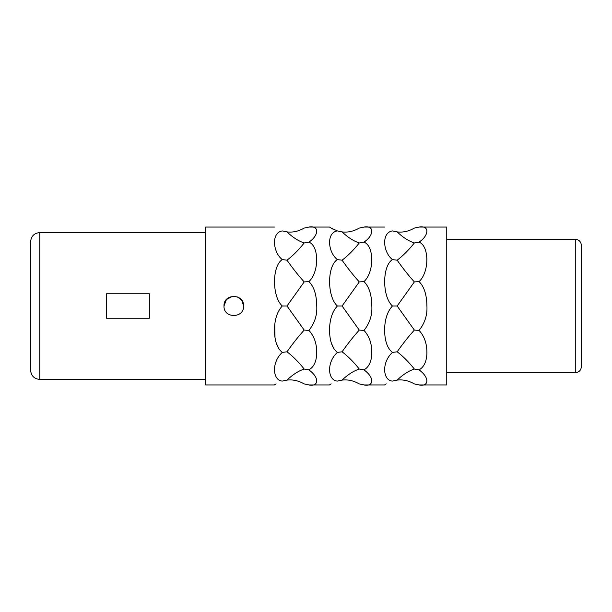<?xml version="1.0" encoding="UTF-8"?>
<svg xmlns="http://www.w3.org/2000/svg" width="612" height="612" viewBox="0 0 612 612"><rect width="100%" height="100%" fill="white"/><g stroke="black" fill="none" stroke-linecap="round" stroke-linejoin="round"><path stroke-width="0.92" d="M237.563 296.965L241.931 300.584L243.576 306C244.188 318.63 223.38 318.63 223.992 306L226.425 299.543L232.522 296.292M223.992 306C223.38 293.37 244.188 293.37 243.576 306C244.188 318.63 223.38 318.63 223.992 306M392.376 259.534L392.445 259.595C382.967 252.274 381.222 232.568 392.445 230.915C382.11 226.157 382.11 226.157 392.445 230.915C382.11 226.157 382.11 226.157 392.445 230.915L397.157 231.894C402.91 237.402 408.64 241.09 414.355 242.956L419.067 242.13C429.425 245.932 429.425 272.225 419.067 281.604C424.116 286.523 426.732 294.655 426.916 306C427.444 315.081 424.82 323.212 419.067 330.396C424.521 336.332 427.13 344.143 426.893 353.828C426.457 361.853 423.841 367.2 419.067 369.87C430.427 378.208 428.431 386.945 419.067 384.948L446.76 384.948L446.76 227.052L419.067 227.052C430.312 225.208 428.538 236.018 419.067 242.13L422.211 239.789M426.908 258.593L426.74 263.275M367.131 239.789L363.987 242.123C373.458 236.018 375.233 225.208 363.987 227.052L384.588 227.052M363.987 281.604C374.345 272.225 374.345 245.932 363.987 242.13L359.275 242.956C353.56 250.124 347.83 255.87 342.077 260.199C347.83 268.385 353.56 275.622 359.275 281.918L342.077 306L337.365 306C332.561 311.164 329.96 318.684 329.547 328.545C329.409 340.218 332.018 348.167 337.365 352.405C326.142 362.572 327.871 380.633 337.365 381.085C327.03 385.843 327.03 385.843 337.365 381.085L342.077 380.106C347.83 379.379 353.56 380.649 359.275 383.923L363.987 384.948C373.351 386.945 375.347 378.208 363.987 369.87C368.761 367.2 371.377 361.853 371.813 353.828C372.05 344.143 369.441 336.332 363.987 330.396C369.74 323.212 372.364 315.081 371.836 306C371.652 294.655 369.036 286.523 363.987 281.604L359.275 281.918M414.355 242.956C408.64 250.124 402.91 255.87 397.157 260.199L392.445 259.595C382.087 265.845 382.087 296.759 392.445 306C387.641 311.164 385.032 318.684 384.627 328.545C384.489 340.218 387.098 348.167 392.445 352.405L392.407 352.374M337.281 230.892L337.357 230.915C327.03 226.157 327.03 226.157 337.365 230.915C326.142 232.568 327.887 252.274 337.365 259.595C327.007 265.845 327.007 296.759 337.365 306M332.989 229.163L329.508 227.052L308.907 227.052C320.153 225.208 318.378 236.018 308.907 242.13L312.051 239.789M308.907 281.604C319.265 272.225 319.265 245.932 308.907 242.13L304.195 242.956C298.48 250.124 292.75 255.87 286.997 260.199C292.75 268.385 298.48 275.622 304.195 281.918L286.997 306L282.285 306C277.481 311.164 274.88 318.684 274.467 328.545C274.329 340.218 276.938 348.167 282.285 352.405C271.062 362.572 272.791 380.633 282.285 381.085C271.95 385.843 271.95 385.843 282.285 381.085L286.997 380.106C292.75 379.379 298.48 380.649 304.195 383.923L308.907 384.948C318.271 386.945 320.267 378.208 308.907 369.87C313.681 367.2 316.297 361.853 316.733 353.828C316.97 344.143 314.361 336.332 308.907 330.396C314.66 323.212 317.284 315.081 316.756 306C316.572 294.655 313.956 286.523 308.907 281.604L304.195 281.918M308.907 227.052L304.195 228.077C298.48 231.351 292.75 232.621 286.997 231.894L282.285 230.915C271.95 226.157 271.95 226.157 282.285 230.915C271.95 226.157 271.95 226.157 282.285 230.915C271.062 232.568 272.807 252.274 282.285 259.595C271.927 265.845 271.927 296.759 282.285 306M286.997 260.199L282.216 259.534M274.428 384.948L205.632 384.948L205.632 227.052L274.428 227.052M397.157 260.199C402.91 268.385 408.64 275.622 414.355 281.918L397.157 306L392.445 306M419.067 281.604L414.355 281.918M419.067 227.052L414.355 228.077C408.64 231.351 402.91 232.621 397.157 231.894M397.157 306L414.355 330.082C408.64 336.378 402.91 343.615 397.157 351.801L392.445 352.405C381.222 362.572 382.951 380.633 392.445 381.085C382.11 385.843 382.11 385.843 392.445 381.085L397.157 380.106C402.91 379.379 408.64 380.649 414.355 383.923L419.067 384.948M384.741 384.841L386.233 383.862M333.67 348.159L331.406 343.24M329.661 384.841L331.153 383.862M278.59 348.159L276.326 343.24M275.002 337.793L274.803 324.245M274.581 384.841L276.073 383.862M397.157 351.801C402.91 356.13 408.64 361.876 414.355 369.044C408.64 370.91 402.91 374.598 397.157 380.106M414.355 330.082L419.067 330.396M414.355 369.044L419.067 369.87M581.4 306L581.4 245.412C581.04 241.694 578.998 239.652 575.28 239.292L575.28 372.708C578.998 372.348 581.04 370.306 581.4 366.588L581.4 306M39.78 232.56L39.78 379.44C34.203 378.897 31.143 375.837 30.6 370.26L30.6 241.74C31.143 236.163 34.203 233.103 39.78 232.56L205.632 232.56M106.488 293.76L106.488 318.24L149.328 318.24L149.328 293.76L106.488 293.76M337.365 230.915L342.077 231.894C347.83 237.402 353.56 241.09 359.275 242.956M363.987 227.052L359.275 228.077C353.56 231.351 347.83 232.621 342.077 231.894M337.365 259.595L342.077 260.199M342.077 306L359.275 330.082L363.987 330.396M359.275 330.082C353.56 336.378 347.83 343.615 342.077 351.801C347.83 356.13 353.56 361.876 359.275 369.044L363.987 369.87M337.365 352.405L342.077 351.801M359.275 369.044C353.56 370.91 347.83 374.598 342.077 380.106M286.997 231.894C292.75 237.402 298.48 241.09 304.195 242.956M286.997 306L304.195 330.082L308.907 330.396M304.195 330.082C298.48 336.378 292.75 343.615 286.997 351.801C292.75 356.13 298.48 361.876 304.195 369.044L308.907 369.87M282.285 352.405L286.997 351.801M304.195 369.044C298.48 370.91 292.75 374.598 286.997 380.106M363.987 384.948L384.588 384.948M308.907 384.948L329.508 384.948M446.76 239.292L575.28 239.292M446.76 372.708L575.28 372.708M39.78 379.44L205.632 379.44"/></g></svg>
